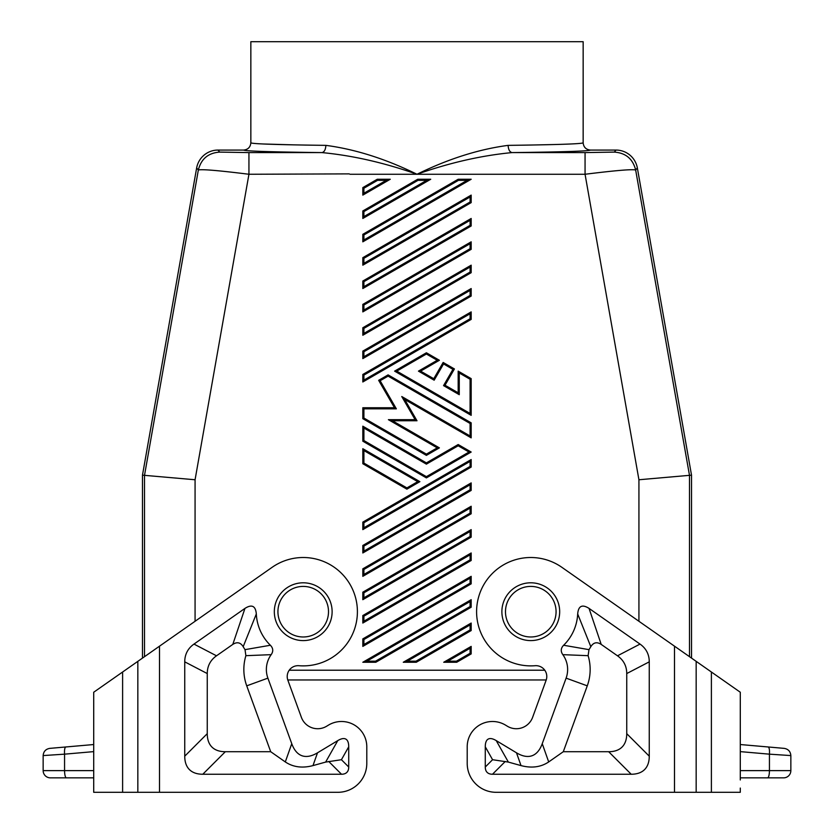 <?xml version="1.0" encoding="UTF-8"?>
<svg xmlns="http://www.w3.org/2000/svg" width="834" height="834" viewBox="0 0 834 834"><rect width="100%" height="100%" fill="white"/><g stroke="black" fill="none" stroke-linecap="round" stroke-linejoin="round"><path stroke-width="1.25" d="M614.314 152.101L585.061 152.591L585.061 174.264C615.169 170.511 632.036 169.083 635.654 170C632.85 158.887 625.74 152.924 614.314 152.101L616.013 150.068L590.378 150.068C586.021 149.609 583.612 147.201 583.154 142.843C581.454 143.917 556.445 144.751 508.114 145.366C478.726 149.244 448.348 158.867 417 174.264C384.286 162.724 352.594 155.499 321.924 152.591C324.29 152.09 325.604 149.682 325.886 145.366C277.555 144.751 252.535 143.917 250.846 142.843C250.388 147.201 247.979 149.609 243.622 150.068L217.987 150.068A21.674 21.674 -130 0 0 196.647 167.968L142.478 475.151L144.511 475.338L198.346 170C201.15 158.887 208.26 152.924 219.686 152.101L248.939 152.591L248.939 174.264C218.831 170.511 201.964 169.083 198.346 170L196.647 167.968M508.114 145.366C508.396 149.682 509.71 152.09 512.076 152.591C481.406 155.499 449.714 162.724 417 174.264C385.652 158.877 355.274 149.244 325.886 145.366M638.927 621.278L638.927 479.758L689.489 475.338L635.654 170L637.353 167.968L691.522 475.151L689.489 475.338L689.489 656.681M142.478 475.151L142.478 658.099M546.218 679.96L287.782 679.96L546.218 679.96A10.832 10.832 0 0 1 546.134 680.21A10.832 10.832 0 0 0 535.084 665.709A54.179 54.179 0 0 1 478.497 597.467A54.179 54.179 0 0 1 561.855 567.308L740.29 692.241L740.29 779.967M532.624 717.323A17.337 17.337 0 0 1 507.395 726.247A17.337 17.337 0 0 0 532.624 717.323L546.134 680.21M467.207 746.784L467.207 763.402L467.207 746.784A25.281 25.281 0 0 1 505.54 725.121L507.395 726.247M740.29 788.067L740.29 792.3L711.392 792.3L711.392 672.016M740.29 756L740.29 777.851L783.626 777.851L740.29 777.851M740.29 703.26L740.29 714.102L740.29 703.26M740.29 714.102L740.29 744.533L768.197 746.972C769.261 747.504 769.678 749.902 769.438 754.165L740.29 751.622M649.259 661.842A95.097 43.347 -27.5 0 0 640.022 644.088L589.044 608.393C582.163 604.045 578.379 605.911 577.681 613.96A46.954 46.954 0 0 1 563.628 645.255C560.771 648.174 560.511 651.302 562.825 654.659A25.281 25.281 0 0 1 566.109 678.136L542.246 743.688A102.728 35.403 70.5 0 1 516.486 752.8L496.22 740.602A52.876 14.449 60.5 0 0 485.273 746.784L485.273 767.019A38.228 14.449 -45 0 0 492.498 774.244L631.202 774.244A95.566 36.123 45 0 0 649.259 756.177L649.259 661.842L626.741 673.559L626.741 733.659A95.566 36.123 45 0 1 608.674 751.715L563.294 751.715L548.699 761.932C540.891 767.165 531.665 768.385 521.021 765.602L516.486 752.8M467.207 763.402A28.898 28.898 0 0 0 496.105 792.3L711.392 792.3M505.498 611.697A25.281 25.281 0 0 1 542.486 589.284A25.281 25.281 0 0 1 530.778 636.978A25.281 25.281 0 0 1 516.329 590.941M378.646 380.335L380.127 380.731L388.102 376.134L470.095 423.474L470.095 435.984L471.179 437.86L471.179 422.848L388.102 374.883L378.646 380.335L394.482 407.753L396.358 408.837L380.127 380.731M470.095 379.262L471.179 378.636L471.179 415.342L470.095 413.456L396.776 371.13L426.393 354.023L437.224 360.278L418.449 371.13L434.16 380.2L443.552 363.937L452.935 369.347L443.542 385.621L459.263 394.691L459.263 373.007L470.095 379.262L470.095 413.456M362.821 257.675L471.179 195.114L471.179 202.62L362.821 265.181L362.821 257.675L363.905 258.3L470.095 196.991L470.095 201.995L471.179 202.62M362.821 522.115L471.179 459.544L471.179 467.061L362.821 529.621L362.821 522.115L363.905 522.741L470.095 461.421L470.095 466.435L363.905 527.745L363.905 522.741M416.281 662.259L403.27 662.259L471.179 623.05L471.179 630.556L416.281 662.259L415.989 661.174L407.315 661.174L403.27 662.259M471.179 583.842L362.821 646.402L362.821 638.896L471.179 576.336L471.179 583.842L470.095 583.216L363.905 644.526L363.905 639.522L362.821 638.896M362.821 288.543L471.179 225.972L470.095 225.347L363.905 286.667L362.821 288.543L362.821 281.037L363.905 281.663L470.095 220.343L470.095 225.347M471.179 225.972L471.179 218.466L362.821 281.037M390.27 179.258L362.821 195.114L362.821 187.608L363.905 188.234L377.552 180.342L386.225 180.342L390.27 179.258L377.27 179.258L362.821 187.608M456.73 662.259L443.73 662.259L471.179 646.402L471.179 653.919L456.73 662.259L456.448 661.174L447.775 661.174L470.095 648.279L470.095 653.293L456.448 661.174M362.821 358.61L471.179 296.049L470.095 295.424L363.905 356.733L362.821 358.61L362.821 351.104L471.179 288.543L471.179 296.049M362.821 304.389L362.821 311.895L471.179 249.335L471.179 241.829L362.821 304.389L363.905 305.015L470.095 243.705L470.095 248.709L363.905 310.019L363.905 305.015M419.888 481.656L406.888 489.162L362.821 463.725L362.821 448.702L419.888 481.656L417.719 481.656L406.888 487.911L363.905 463.099L363.905 450.579L362.821 448.702M362.821 552.973L362.821 545.467L471.179 482.907L471.179 490.413L470.095 489.787L363.905 551.097L362.821 552.973L471.179 490.413M362.821 210.96L417.719 179.258L430.73 179.258L362.821 218.466L362.821 210.96L363.905 211.586L418.011 180.342L426.685 180.342L363.905 216.59L363.905 211.586M362.821 426.184L362.821 441.196L426.393 477.903L471.179 452.038L458.179 444.532L426.393 462.891L362.821 426.184L363.905 428.061L426.393 464.142L458.179 445.783L469.01 452.038L426.393 476.652L363.905 440.571L363.905 428.061M471.179 552.973L471.179 560.49L362.821 623.05L362.821 615.544L363.905 616.17L470.095 554.85L471.179 552.973L362.821 615.544M471.179 378.636L458.179 371.13L458.179 392.814L445.022 385.225L454.415 368.951L443.156 362.456L433.763 378.719L420.607 371.13L439.393 360.278L426.393 352.772L394.607 371.13L471.179 415.342M471.179 319.401L471.179 311.895L362.821 374.466L362.821 381.972L471.179 319.401L470.095 318.776L363.905 380.096L363.905 375.091L470.095 313.772L470.095 318.776M471.179 513.775L471.179 506.259L362.821 568.83L362.821 576.336L471.179 513.775L470.095 513.15L363.905 574.459L363.905 569.455L470.095 508.135L470.095 513.15M471.179 265.181L362.821 327.752L363.905 328.377L470.095 267.057L471.179 265.181L471.179 272.687L362.821 335.258L362.821 327.752M471.179 179.258L362.821 241.829L362.821 234.323L458.179 179.258L471.179 179.258L467.134 180.342L363.905 239.952L363.905 234.948L458.471 180.342L467.134 180.342M362.821 599.688L362.821 592.182L471.179 529.621L471.179 537.127L470.095 536.502L363.905 597.811L362.821 599.688L471.179 537.127M471.179 607.204L375.821 662.259L362.821 662.259L471.179 599.688L471.179 607.204L470.095 606.579L375.529 661.174L366.866 661.174L362.821 662.259M471.179 437.86L404.719 399.486L417 420.763L392.439 420.763L439.393 447.868L426.393 455.374L362.821 418.678L362.821 407.753L394.482 407.753M289.231 670.213L544.769 670.213M349.269 173.879L248.939 174.264L195.073 479.758L144.511 475.338L144.511 656.681M471.179 482.907L470.095 484.783L470.095 489.787M363.905 551.097L363.905 546.093L362.821 545.467M616.013 150.068A21.674 21.674 130 0 1 637.353 167.968M363.905 356.733L363.905 351.729L362.821 351.104M362.821 646.402L363.905 644.526M583.154 142.843L583.154 41.7L250.846 41.7L250.846 142.843M691.522 475.151L691.522 658.099M362.821 265.181L363.905 263.304L363.905 258.3M362.821 218.466L363.905 216.59M430.73 179.258L426.685 180.342M458.179 371.13L459.263 373.007M458.179 392.814L459.263 394.691M443.73 662.259L447.775 661.174M471.179 653.919L470.095 653.293M458.179 179.258L458.471 180.342M362.821 311.895L363.905 310.019M471.179 249.335L470.095 248.709M362.821 418.678L363.905 418.053L363.905 408.837L362.821 407.753M443.156 362.456L443.552 363.937M433.763 378.719L434.16 380.2M458.179 444.532L458.179 445.783M426.393 462.891L426.393 464.142M257.612 143.698L261.334 143.896M263.106 143.98L294.204 144.876M304.431 145.064L306.464 145.095M529.798 145.064L555.444 144.511M572.666 143.896L574.094 143.823M277.93 611.697A25.281 25.281 0 0 0 303.222 636.978A25.281 25.281 0 0 0 314.918 589.284A25.281 25.281 0 0 0 277.93 611.697A25.281 25.281 0 0 1 288.772 590.941M439.393 447.868L437.224 447.868L426.393 454.123L363.905 418.053M392.439 420.763L388.394 419.679L437.224 447.868M362.821 441.196L363.905 440.571M426.393 477.903L426.393 476.652M471.179 467.061L470.095 466.435M471.179 459.544L470.095 461.421M362.821 463.725L363.905 463.099M471.179 623.05L470.095 624.927L470.095 629.931L471.179 630.556M362.821 623.05L363.905 621.174L363.905 616.17M471.179 560.49L470.095 559.864L363.905 621.174M471.179 576.336L470.095 578.212L470.095 583.216M362.821 568.83L363.905 569.455M362.821 576.336L363.905 574.459M377.27 179.258L377.552 180.342M417.719 179.258L418.011 180.342M471.179 599.688L470.095 601.564L470.095 606.579M471.179 646.402L470.095 648.279M471.179 195.114L470.095 196.991M362.821 335.258L363.905 333.381L363.905 328.377M471.179 506.259L470.095 508.135M471.179 288.543L470.095 290.42L470.095 295.424M445.022 385.225L443.542 385.621M454.415 368.951L452.935 369.347M404.719 399.486L401.759 396.525L415.123 419.679L388.394 419.679M471.179 218.466L470.095 220.343M471.179 452.038L469.01 452.038M471.179 241.829L470.095 243.705M417 420.763L415.123 419.679M388.102 374.883L388.102 376.134M426.393 455.374L426.393 454.123M420.607 371.13L418.449 371.13M362.821 374.466L363.905 375.091M362.821 381.972L363.905 380.096M471.179 311.895L470.095 313.772M439.393 360.278L437.224 360.278M471.179 529.621L470.095 531.498L470.095 536.502M470.095 267.057L470.095 272.061L471.179 272.687M426.393 352.772L426.393 354.023M394.607 371.13L396.776 371.13M375.821 662.259L375.529 661.174M362.821 195.114L363.905 193.238L363.905 188.234M363.905 597.811L363.905 592.807L362.821 592.182M471.179 422.848L470.095 423.474M362.821 529.621L363.905 527.745M406.888 489.162L406.888 487.911M362.821 234.323L363.905 234.948M362.821 241.829L363.905 239.952M366.793 763.402L366.793 746.784L366.793 763.402A28.898 28.898 0 0 1 337.895 792.3L122.608 792.3L122.608 672.016L93.71 692.241L93.71 792.3L93.71 788.067L93.71 792.3L122.608 792.3M93.71 779.967L93.71 788.067M43.149 755.573L64.562 754.165L64.562 770.626A7.225 1.866 -90 0 0 66.428 777.851L93.71 777.851L93.71 770.626L93.71 777.851L50.374 777.851A7.225 7.225 0 0 1 43.149 770.626L43.149 755.573C43.514 751.497 45.714 749.099 49.738 748.379L93.71 744.533L93.71 692.241M93.71 766.832L93.71 756M93.71 751.622L64.562 754.165C64.322 749.902 64.739 747.504 65.803 746.972L93.71 744.533M207.259 673.559A95.097 43.347 -152.5 0 1 216.506 655.805L232.801 644.401L244.956 608.393C251.837 604.045 255.621 605.911 256.319 613.96A46.954 46.954 0 0 0 270.372 645.255C273.229 648.174 273.489 651.302 271.175 654.659A25.281 25.281 0 0 0 267.891 678.136L291.754 743.688A102.728 35.403 109.5 0 0 317.514 752.8L337.78 740.602A52.876 14.449 119.5 0 1 348.727 746.784L348.727 767.019L341.429 759.711L325.635 762.088L312.979 765.602C302.335 768.385 293.109 767.165 285.301 761.932L270.706 751.715L225.326 751.715A95.566 36.123 135 0 1 207.259 733.659L207.259 673.559L184.741 661.842L184.741 756.177A95.566 36.123 135 0 0 202.798 774.244L341.502 774.244A38.228 14.449 -135 0 0 348.727 767.019M244.956 608.393L193.978 644.088A95.097 43.347 -152.5 0 0 184.741 661.842M366.793 746.784A25.281 25.281 0 0 0 328.46 725.121L326.605 726.247A17.337 17.337 0 0 1 301.376 717.323L287.866 680.21A10.832 10.832 0 0 1 298.916 665.709A54.179 54.179 0 0 0 355.503 597.467A54.179 54.179 0 0 0 272.145 567.308L122.608 672.016M267.891 678.136L246.728 685.84L270.706 751.715M271.175 654.659L245.884 655.68A47.809 47.809 0 0 0 246.728 685.84M270.372 645.255L245.019 649.644L245.884 655.68M245.019 649.644A69.483 69.483 0 0 1 243.184 646.684L256.319 613.96M232.801 644.401C237.044 641.648 240.505 642.409 243.184 646.684M521.021 765.602L508.365 762.088L492.571 759.711L485.273 767.019M562.825 654.659L588.116 655.68L588.981 649.644A69.483 69.483 0 0 0 590.816 646.684C593.495 642.409 596.956 641.648 601.199 644.401L617.494 655.805A95.097 43.347 -27.5 0 1 626.741 673.559M563.294 751.715L587.272 685.84A47.809 47.809 0 0 0 588.116 655.68M563.628 645.255L588.981 649.644M577.681 613.96L590.816 646.684M783.626 777.851A7.225 7.225 0 0 0 790.851 770.626L740.29 770.626M767.572 777.851A7.225 1.866 -90 0 0 769.438 770.626L769.438 754.165L790.851 755.573C790.486 751.497 788.286 749.099 784.262 748.379L740.29 744.533M790.851 755.573L790.851 770.626M638.927 479.758L585.061 174.264L349.926 174.264M585.061 152.591L512.076 152.591C562.502 151.976 588.606 151.131 590.378 150.068M530.778 640.595A28.898 28.898 0 0 1 501.88 611.697A28.898 28.898 0 0 1 530.778 582.799A28.898 28.898 0 0 1 559.677 611.697A28.898 28.898 0 0 1 530.778 640.595M674.487 792.3L674.487 646.173M470.095 629.931L415.989 661.174M407.315 661.174L470.095 624.927M248.939 152.591L321.924 152.591C271.488 151.976 245.384 151.131 243.622 150.068M219.686 152.101L217.987 150.068M195.073 621.278L195.073 479.758M363.905 286.667L363.905 281.663M363.905 546.093L470.095 484.783M470.095 201.995L363.905 263.304M386.225 180.342L363.905 193.238M470.095 554.85L470.095 559.864M470.095 435.984L401.759 396.525M363.905 408.837L396.358 408.837M366.866 661.174L470.095 601.564M363.905 639.522L470.095 578.212M363.905 351.729L470.095 290.42M363.905 450.579L417.719 481.656M363.905 592.807L470.095 531.498M470.095 272.061L363.905 333.381M93.71 770.626L43.149 770.626M303.222 582.799A28.898 28.898 0 0 0 274.323 611.697A28.898 28.898 0 0 0 303.222 640.595A28.898 28.898 0 0 0 332.12 611.697A28.898 28.898 0 0 0 303.222 582.799M159.513 646.173L159.513 792.3M337.78 740.602L325.635 762.088M312.979 765.602L317.514 752.8M291.754 743.688L285.301 761.932M216.506 655.805L193.978 644.088M348.727 746.784L341.429 759.711M184.741 756.177L207.259 733.659M202.798 774.244L225.326 751.715M341.502 774.244L328.742 761.473M137.839 661.352L137.839 792.3M492.571 759.711L485.273 746.784M505.258 761.473L492.498 774.244M608.674 751.715L631.202 774.244M589.044 608.393L601.199 644.401M640.022 644.088L617.494 655.805M566.109 678.136L587.272 685.84M542.246 743.688L548.699 761.932M626.741 733.659L649.259 756.177M508.365 762.088L496.22 740.602M696.161 792.3L696.161 661.352"/></g></svg>
